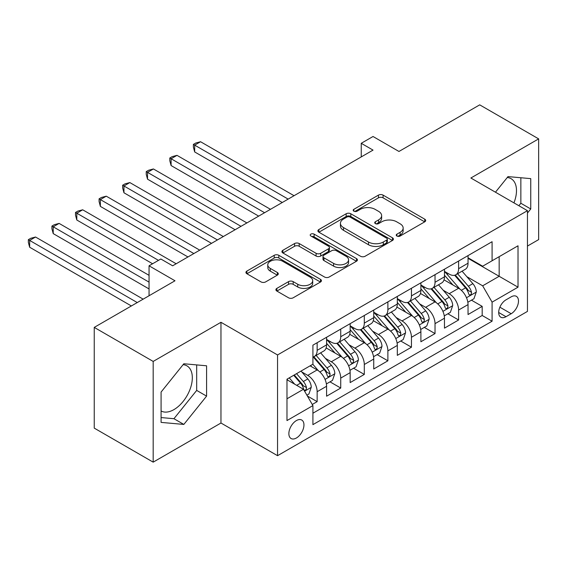 <?xml version="1.0" encoding="UTF-8"?>
<svg xmlns="http://www.w3.org/2000/svg" width="567" height="567" viewBox="0 0 567 567"><rect width="100%" height="100%" fill="white"/><g stroke="black" fill="none" stroke-linecap="round" stroke-linejoin="round"><path stroke-width="0.85" d="M396.907 236.035A2.289 1.325 0 0 0 400.146 236.035L424.733 221.839A3.274 1.892 0 0 0 425.697 220.506A3.274 1.892 0 0 0 424.733 219.167L383.079 195.119A3.274 1.892 0 0 0 378.451 195.119L353.865 209.315A2.289 1.325 0 0 0 353.191 210.251A2.289 1.325 0 0 0 353.865 211.186A2.289 1.325 0 0 0 357.104 211.186L360.286 209.351A10.475 6.046 0 0 1 375.099 209.351L378.565 211.349A10.475 6.046 0 0 1 381.634 215.63A10.475 6.046 0 0 1 378.565 219.904L375.389 221.74A2.289 1.325 0 0 0 374.716 222.675A2.289 1.325 0 0 0 375.389 223.611A2.289 1.325 0 0 0 378.628 223.611L381.811 221.775A10.475 6.046 0 0 1 396.617 221.775L400.089 223.774A10.475 6.046 0 0 1 403.158 228.054A10.475 6.046 0 0 1 400.089 232.328L396.907 234.164A2.289 1.325 0 0 0 396.234 235.099A2.289 1.325 0 0 0 396.907 236.035L396.907 234.164M161.085 410.983A26.004 15.011 120 0 0 173.934 409.608A26.004 15.011 120 0 0 190.923 386.694A26.004 15.011 120 0 0 186.933 365.857A26.004 15.011 120 0 0 183.098 364.673M296.406 437.993A10.667 6.159 120 0 0 303.38 428.588A10.667 6.159 120 0 0 301.743 420.041A10.667 6.159 120 0 0 296.406 420.565A10.667 6.159 120 0 0 289.439 429.97A10.667 6.159 120 0 0 291.077 438.518A10.667 6.159 120 0 0 296.406 437.993M507.267 177.521A26.004 15.011 -60 0 1 511.101 178.697A26.004 15.011 -60 0 1 513.936 202.873M276.859 288.376A3.274 1.892 0 0 0 275.902 289.709A3.274 1.892 0 0 0 276.859 291.048L288.546 297.795A3.274 1.892 0 0 0 293.174 297.795L320.483 282.026A3.274 1.892 0 0 0 321.439 280.693A3.274 1.892 0 0 0 320.483 279.354L278.829 255.306A3.274 1.892 0 0 0 274.201 255.306L246.893 271.076A3.274 1.892 0 0 0 245.936 272.408A3.274 1.892 0 0 0 246.893 273.748L261.011 281.898A3.274 1.892 0 0 0 265.639 281.898L277.327 275.151A3.274 1.892 0 0 0 278.284 273.811A3.274 1.892 0 0 0 277.327 272.479L270.324 268.432A8.753 5.053 0 0 1 267.759 264.86A8.753 5.053 0 0 1 273.166 260.189A8.753 5.053 0 0 1 282.706 261.288L310.128 277.121A8.753 5.053 0 0 1 312.693 280.693A8.753 5.053 0 0 1 307.286 285.364A8.753 5.053 0 0 1 297.746 284.265L293.174 281.629A3.274 1.892 0 0 0 288.546 281.629L276.859 288.376L276.859 291.048M527.452 246.071L538.65 239.607L538.65 138.88L479.71 104.852L398.962 151.467L373.029 136.498L361.243 143.302L373.029 150.106L172.637 265.803L160.844 258.999L149.057 265.803L149.057 295.747M153.182 361.427L153.182 462.148L220.967 423.017L220.967 322.29L153.182 361.427L94.242 327.393L174.99 280.778L149.057 265.803M220.967 322.29L277.547 354.956L527.452 210.676L527.452 311.403L277.547 455.684L277.547 354.956M538.65 138.88L470.872 178.01L527.452 210.676M360.52 256.241A3.274 1.892 0 0 0 365.148 256.241L392.456 240.479A3.274 1.892 0 0 0 393.413 239.139A3.274 1.892 0 0 0 392.456 237.807L350.796 213.759A3.274 1.892 0 0 0 346.168 213.759L318.867 229.522A3.274 1.892 0 0 0 317.903 230.861A3.274 1.892 0 0 0 318.867 232.194L360.52 256.241M311.793 236.531A2.289 1.325 0 0 1 314.118 236.85L314.118 234.128L356.466 258.58A3.274 1.892 0 0 1 357.43 259.92A3.274 1.892 0 0 1 356.466 261.252L329.158 277.015A3.274 1.892 0 0 1 324.53 277.015L282.876 252.967L282.876 250.295A3.274 1.892 0 0 0 281.919 251.635A3.274 1.892 0 0 0 282.876 252.967M282.876 250.295L294.564 243.548A3.274 1.892 0 0 1 299.192 243.548L316.088 253.3A3.274 1.892 0 0 0 320.716 253.3L328.47 248.828A3.274 1.892 0 0 0 329.427 247.488A3.274 1.892 0 0 0 328.47 246.156L310.879 236A2.289 1.325 0 0 1 310.206 235.064A2.289 1.325 0 0 1 311.623 233.845A2.289 1.325 0 0 1 314.118 234.128M153.182 462.148L94.242 428.12L94.242 327.393M312.261 404.469L317.151 401.649L307.371 396M301.807 371.959L307.725 375.375A13.339 7.697 60 0 1 317.151 391.712L326.585 386.269L326.585 396.205L340.732 388.034L330.001 381.846M325.38 358.351L331.298 361.767A13.339 7.697 60 0 1 340.732 378.097L350.158 372.654L350.158 382.59L364.305 374.426L353.581 368.231M348.96 344.736L354.878 348.152A13.339 7.697 60 0 1 364.305 364.489L373.738 359.046L373.738 368.982L387.885 360.81L377.154 354.623M372.533 331.128L378.451 334.544A13.339 7.697 60 0 1 387.885 350.874L397.311 345.431L397.311 355.367L411.458 347.202L400.734 341.008M396.106 317.513L402.024 320.929A13.339 7.697 60 0 1 411.458 337.266L420.891 331.823L420.891 341.759L435.031 333.587L424.307 327.4M419.686 303.905L425.604 307.321A13.339 7.697 60 0 1 435.031 323.651L444.464 318.207L444.464 328.144L458.611 319.979L458.611 310.043A13.339 7.697 -120 0 0 449.177 293.706L443.259 290.29M447.88 313.785L458.611 319.979M326.585 386.269A13.339 7.697 -120 0 0 317.151 369.932L310.078 365.85M350.158 372.654A13.339 7.697 -120 0 0 340.732 356.324L326.153 347.904M373.738 359.046A13.339 7.697 -120 0 0 364.305 342.709L349.726 334.289M397.311 345.431A13.339 7.697 -120 0 0 387.885 329.101L373.306 320.681M420.891 331.823A13.339 7.697 -120 0 0 411.458 315.486L396.879 307.066M444.464 318.207A13.339 7.697 -120 0 0 435.031 301.878L420.452 293.458M511.186 296.839L505.998 299.837A10.334 5.968 120 0 0 499.243 308.944A10.334 5.968 120 0 0 500.831 317.222A10.334 5.968 120 0 0 505.998 316.712L511.186 313.721A10.334 5.968 120 0 0 517.933 304.607A10.334 5.968 120 0 0 516.353 296.328A10.334 5.968 120 0 0 511.186 296.839M286.98 398.785L303.48 389.26L312.913 405.596L312.913 424.648L492.085 321.205L492.085 302.147L482.659 285.818L466.839 276.682M312.913 405.596L286.98 420.565L286.98 379.188L312.913 364.212L312.913 345.161L492.085 241.712L492.085 260.77L518.018 245.794L518.018 287.178L492.085 302.147M326.585 339.442L331.298 342.163A13.339 7.697 60 0 0 337.967 342.822L347.401 337.379A13.339 7.697 -120 0 0 350.158 331.277L350.158 323.651M350.158 325.834L354.878 328.555A13.339 7.697 60 0 0 361.548 329.214L370.974 323.771A13.339 7.697 -120 0 0 373.738 317.662L373.738 310.043M373.738 312.219L378.451 314.94A13.339 7.697 60 0 0 385.121 315.599L394.547 310.156A13.339 7.697 -120 0 0 397.311 304.054L397.311 296.428M397.311 298.611L402.024 301.332A13.339 7.697 60 0 0 408.694 301.991L418.127 296.548A13.339 7.697 -120 0 0 420.891 290.439L420.891 282.82M420.891 284.995L425.604 287.717A13.339 7.697 60 0 0 432.274 288.383L441.7 282.933A13.339 7.697 -120 0 0 444.464 276.831L444.464 269.205M312.913 413.215L482.184 315.486L482.184 306.364L468.037 314.536L468.037 304.599A13.339 7.697 -120 0 0 458.611 288.263L444.032 279.85M444.464 271.387L449.177 274.109A13.339 7.697 -120 0 0 455.847 274.768A13.339 7.697 -120 0 0 458.611 268.666L458.611 261.04M455.847 274.768L465.28 269.325A13.339 7.697 -120 0 0 468.037 263.216L468.037 255.597M317.151 342.709L317.151 350.335A13.339 7.697 60 0 1 314.394 356.437A13.339 7.697 60 0 1 312.913 356.976M314.394 356.437L323.821 350.994A13.339 7.697 -120 0 0 326.585 344.885L326.585 337.266M340.732 329.101L340.732 336.72A13.339 7.697 60 0 1 337.967 342.822M364.305 315.486L364.305 323.112A13.339 7.697 60 0 1 361.548 329.214M387.885 301.878L387.885 309.497A13.339 7.697 60 0 1 385.121 315.599M411.458 288.263L411.458 295.889A13.339 7.697 60 0 1 408.694 301.991M435.031 274.655L435.031 282.274A13.339 7.697 60 0 1 432.274 288.383M435.031 323.651L435.031 333.587M411.458 337.266L411.458 347.202M387.885 350.874L387.885 360.81M364.305 364.489L364.305 374.426M340.732 378.097L340.732 388.034M317.151 391.712L317.151 401.649M303.48 389.26L286.98 379.734M482.659 285.818L499.158 276.285L499.158 256.688L518.018 245.794M468.037 258.318L518.018 287.178M468.037 257.772L482.659 266.214L492.085 260.77M220.967 423.017L277.547 455.684M361.243 143.302L361.243 156.91M471.461 300.177L482.184 306.364M482.184 315.486L492.085 321.205M527.452 213.072L530.755 208.968L530.755 178.633L508.004 176.599L495.459 192.206M161.085 422.394L183.836 424.428L206.586 396.127L206.586 365.793L183.836 363.759L161.085 392.059L161.085 422.394M518.862 205.722L520.853 203.248L520.853 177.747M520.853 203.248L530.755 208.968M161.085 417.56L173.934 418.708L196.685 390.408L196.685 364.907M196.685 390.408L206.586 396.127M173.934 418.708L183.836 424.428M397.821 236.361L400.089 235.05A10.475 6.046 0 0 0 403.158 230.776L403.158 228.054M381.634 215.63L381.634 218.352A10.475 6.046 0 0 1 378.565 222.625L376.304 223.93M424.69 221.867L383.079 197.84A3.274 1.892 0 0 0 378.451 197.84L354.779 211.505M392.407 240.5L350.796 216.481A3.274 1.892 0 0 0 346.168 216.481L318.909 232.222M386.666 240.075A2.289 1.325 0 0 0 387.339 239.139A2.289 1.325 0 0 0 386.666 238.204L350.101 217.097A2.289 1.325 0 0 0 346.862 217.097L343.51 219.032A10.475 6.046 0 0 0 340.441 223.306A10.475 6.046 0 0 0 343.51 227.587L368.5 242.017A10.475 6.046 0 0 0 383.313 242.017L386.666 240.075L386.666 242.796A2.289 1.325 0 0 0 387.339 241.861L387.339 239.139M340.441 223.306L340.441 226.035A10.475 6.046 0 0 0 343.51 230.308L343.51 227.587M386.666 242.796L383.313 244.738A10.475 6.046 0 0 1 368.5 244.738L343.51 230.308M282.919 252.995L294.564 246.269L294.564 243.548M329.427 247.488L329.427 250.217A3.274 1.892 0 0 1 328.47 251.55L320.716 256.029A3.274 1.892 0 0 1 316.088 256.029L299.192 246.269A3.274 1.892 0 0 0 294.564 246.269M314.118 236.85L356.423 261.281M333.616 263.421A8.753 5.053 0 0 0 343.155 264.52A8.753 5.053 0 0 0 348.563 259.849A8.753 5.053 0 0 0 345.998 256.277L336.337 250.699A3.274 1.892 0 0 0 331.709 250.699L323.955 255.171A3.274 1.892 0 0 0 322.999 256.511A3.274 1.892 0 0 0 323.955 257.843L333.616 263.421L333.616 266.15A8.753 5.053 0 0 0 343.155 267.241A8.753 5.053 0 0 0 348.563 262.571L348.563 259.849M322.999 256.511L322.999 259.232A3.274 1.892 0 0 0 323.955 260.565L323.955 257.843M333.616 266.15L323.955 260.565M312.693 280.693L312.693 283.415A8.753 5.053 0 0 1 307.286 288.086A8.753 5.053 0 0 1 297.746 286.987L293.174 284.351A3.274 1.892 0 0 0 288.546 284.351L276.909 291.069M267.759 264.86L267.759 267.581A8.753 5.053 0 0 0 270.324 271.154L270.324 268.432M277.284 275.172L270.324 271.154M320.44 282.054L278.829 258.028A3.274 1.892 0 0 0 274.201 258.028L246.936 273.769M467.839 302.261L473.934 298.745L476.294 291.941A8.838 5.103 -120 0 0 472.85 283.642L462.077 271.175M459.922 289.127L447.143 274.336A25.508 14.728 -120 0 0 444.464 271.529M452.913 284.974L445.768 276.703A21.17 12.226 -120 0 0 444.464 275.279M294.046 195.707L200.569 141.736L194.679 145.138L194.679 151.949L282.26 202.511M454.649 275.25L465.542 287.866A8.838 5.103 60 0 1 468.689 293.947L469.334 294.996L470.525 294.826L471.326 293.855L471.524 292.317A8.838 5.103 -120 0 0 468.37 286.229L457.597 273.755M455.287 275.045L466.995 288.596A4.501 2.601 60 0 1 468.129 290.354L471.524 292.317M194.679 151.949L193.382 147.115L193.382 144.394L288.156 199.109M193.382 144.394L195.735 143.033L200.569 141.736M444.266 315.876L450.361 312.353L452.714 305.549A8.838 5.103 -120 0 0 449.277 297.257L438.504 284.783M436.342 302.735L423.57 287.944A25.508 14.728 -120 0 0 420.891 285.144M429.339 298.589L422.195 290.311A21.17 12.226 -120 0 0 420.891 288.894M270.473 209.315L176.996 155.351L171.099 158.753L171.099 165.557L258.687 216.126M431.069 288.858L441.962 301.474A8.838 5.103 60 0 1 445.116 307.562L445.761 308.611L446.952 308.441L447.753 307.47L447.944 305.925A8.838 5.103 -120 0 0 444.797 299.844L434.024 287.37M431.714 288.653L443.415 302.211A4.501 2.601 60 0 1 444.549 303.969L447.944 305.925M171.099 165.557L169.802 160.723L169.802 158.002L264.576 212.717M169.802 158.002L172.162 156.641L176.996 155.351M420.693 329.484L426.781 325.968L429.141 319.164A8.838 5.103 -120 0 0 425.697 310.865L414.924 298.391M412.769 316.351L399.99 301.559A25.508 14.728 -120 0 0 397.311 298.752M405.759 312.197L398.615 303.926A21.17 12.226 -120 0 0 397.311 302.502M246.9 222.93L153.423 168.959L147.526 172.361L147.526 179.172L235.107 229.734M407.496 302.473L418.389 315.082A8.838 5.103 60 0 1 421.543 321.17L422.181 322.219L423.379 322.049L424.173 321.078L424.371 319.54A8.838 5.103 -120 0 0 421.217 313.452L410.444 300.978M408.134 302.268L419.842 315.819A4.501 2.601 60 0 1 420.976 317.577L424.371 319.54M147.526 179.172L146.229 174.338L146.229 171.617L241.003 226.332M146.229 171.617L148.589 170.256L153.423 168.959M397.113 343.099L403.208 339.576L405.561 332.772A8.838 5.103 -120 0 0 402.123 324.48L391.35 312.006M389.196 329.959L376.417 315.167A25.508 14.728 -120 0 0 373.738 312.367M382.186 325.812L375.042 317.534A21.17 12.226 -120 0 0 373.738 316.117M223.32 236.538L129.843 182.574L123.953 185.976L123.953 192.78L211.534 243.349M383.916 316.081L394.816 328.697A8.838 5.103 60 0 1 397.963 334.785L398.608 335.827L399.799 335.664L400.6 334.693L400.791 333.148A8.838 5.103 -120 0 0 397.644 327.06L386.871 314.593M384.561 315.876L396.269 329.427A4.501 2.601 60 0 1 397.403 331.192L400.791 333.148M123.953 192.78L122.656 187.946L122.656 185.225L217.43 239.94M122.656 185.225L125.009 183.864L129.843 182.574M373.54 356.707L379.628 353.191L381.988 346.387A8.838 5.103 -120 0 0 378.543 338.088L367.777 325.614M365.616 343.574L352.844 328.782A25.508 14.728 -120 0 0 350.158 325.975M358.613 339.42L351.462 331.149A21.17 12.226 -120 0 0 350.158 329.725M199.747 250.153L106.27 196.182L100.373 199.584L100.373 206.395L187.96 256.957M360.343 329.696L371.236 342.305A8.838 5.103 60 0 1 374.39 348.393L375.028 349.442L376.226 349.272L377.027 348.301L377.218 346.763A8.838 5.103 -120 0 0 374.064 340.675L363.298 328.201M360.981 329.491L372.689 343.042A4.501 2.601 60 0 1 373.823 344.8L377.218 346.763M100.373 206.395L99.076 201.561L99.076 198.84L193.85 253.555M99.076 198.84L101.436 197.479L106.27 196.182M349.959 370.322L356.055 366.799L358.408 359.995A8.838 5.103 -120 0 0 354.97 351.703L344.197 339.229M342.043 357.182L329.264 342.39A25.508 14.728 -120 0 0 326.585 339.59M335.033 353.035L327.889 344.757A21.17 12.226 -120 0 0 326.585 343.34M176.167 263.761L82.69 209.797L76.8 213.199L76.8 220.003L152.594 263.761M336.77 343.304L347.663 355.92A8.838 5.103 60 0 1 350.81 362.008L351.455 363.05L352.646 362.887L353.447 361.916L353.645 360.371A8.838 5.103 -120 0 0 350.491 354.283L339.718 341.816M337.408 343.099L349.116 356.65A4.501 2.601 60 0 1 350.25 358.415L353.645 360.371M76.8 220.003L75.503 215.169L75.503 212.448L158.491 260.359M75.503 212.448L77.856 211.087L82.69 209.797M326.386 383.93L332.482 380.414L334.835 373.61A8.838 5.103 -120 0 0 331.397 365.311L320.624 352.837M318.463 370.797L312.828 364.262M311.46 366.643L310.539 365.58M149.057 275.335L59.117 223.405L53.22 226.807L53.22 233.611L149.057 288.943M313.19 356.919L324.083 369.528A8.838 5.103 60 0 1 327.237 375.616L327.882 376.665L329.073 376.495L329.874 375.524L330.065 373.986A8.838 5.103 -120 0 0 326.918 367.898L316.145 355.424M313.834 356.707L325.536 370.265A4.501 2.601 60 0 1 326.67 372.023L330.065 373.986M53.22 233.611L51.923 228.785L51.923 226.063L149.057 282.139M51.923 226.063L54.283 224.702L59.117 223.405M306.896 395.185L308.902 394.022L311.262 387.218A8.838 5.103 -120 0 0 307.817 378.926L301.034 371.073M294.705 384.192L289.248 377.877M287.88 380.259L286.98 379.21M143.16 299.156L35.544 237.02L29.647 240.422L29.647 247.226L131.374 305.96M293.727 375.29L300.51 383.143A8.838 5.103 60 0 1 303.664 389.231L304.302 390.273L305.5 390.11L306.293 389.139L306.492 387.594A8.838 5.103 -120 0 0 303.338 381.506L296.555 373.66M294.273 374.971L301.963 383.873A4.501 2.601 60 0 1 303.097 385.638L306.492 387.594M29.647 247.226L28.35 242.392L28.35 239.671L137.271 302.558M28.35 239.671L30.71 238.31L35.544 237.02M307.725 375.375L317.151 369.932M331.298 361.767L340.732 356.324M354.878 348.152L364.305 342.709M378.451 334.544L387.885 329.101M402.024 320.929L411.458 315.486M425.604 307.321L435.031 301.878M449.177 293.706L458.611 288.263M458.611 268.666L468.037 263.216M317.151 350.335L326.585 344.885M340.732 336.72L350.158 331.277M364.305 323.112L373.738 317.662M387.885 309.497L397.311 304.054M411.458 295.889L420.891 290.439M435.031 282.274L444.464 276.831M458.611 310.043L468.037 304.599M499.881 307.194L511.186 313.721M498.691 312.495L505.998 316.712M400.089 235.05L400.089 232.328M375.389 223.611L375.389 221.74M378.565 222.625L378.565 219.904M353.865 211.186L353.865 209.315M378.451 197.84L378.451 195.119M383.079 197.84L383.079 195.119M424.733 221.839L424.733 219.167M318.867 232.194L318.867 229.522M346.168 216.481L346.168 213.759M350.796 216.481L350.796 213.759M392.456 240.479L392.456 237.807M368.5 244.738L368.5 242.017M383.313 244.738L383.313 242.017M299.192 246.269L299.192 243.548M316.088 256.029L316.088 253.3M320.716 256.029L320.716 253.3M328.47 251.55L328.47 248.828M356.466 261.252L356.466 258.58M288.546 284.351L288.546 281.629M293.174 284.351L293.174 281.629M297.746 286.987L297.746 284.265M277.327 275.151L277.327 272.479M246.893 273.748L246.893 271.076M274.201 258.028L274.201 255.306M278.829 258.028L278.829 255.306M320.483 282.026L320.483 279.354M466.492 297.732L476.23 292.111M447.143 274.336L448.362 273.634M468.37 286.229L472.85 283.642M461.325 290.297L465.542 287.866M442.919 311.347L452.657 305.719M423.57 287.944L424.782 287.249M444.797 299.844L449.277 297.257M437.752 303.905L441.962 301.474M419.346 324.955L429.084 319.334M399.99 301.559L401.209 300.857M421.217 313.452L425.697 310.865M414.179 317.52L418.389 315.082M395.766 338.563L405.504 332.942M376.417 315.167L377.629 314.465M397.644 327.06L402.123 324.48M390.599 331.128L394.816 328.697M372.193 352.178L381.931 346.557M352.844 328.782L354.056 328.08M374.064 340.675L378.543 338.088M367.026 344.743L371.236 342.305M348.613 365.786L358.351 360.165M329.264 342.39L330.483 341.688M350.491 354.283L354.97 351.703M343.446 358.351L347.663 355.92M325.04 379.401L334.778 373.781M326.918 367.898L331.397 365.311M319.873 371.966L324.083 369.528M304.599 391.202L311.205 387.389M303.338 381.506L307.817 378.926M296.697 385.347L300.51 383.143"/></g></svg>
